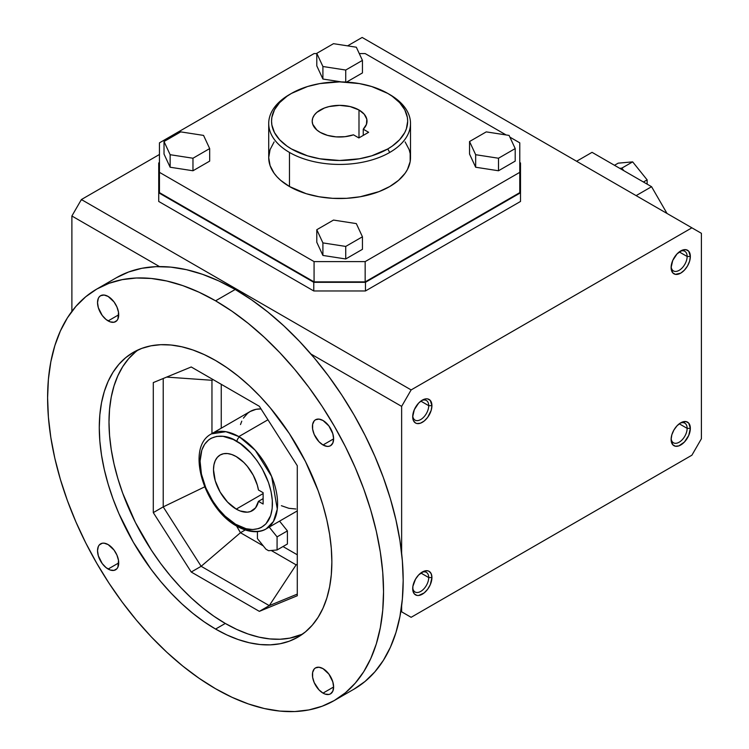 <?xml version="1.0" encoding="UTF-8"?>
<svg xmlns="http://www.w3.org/2000/svg" width="749" height="749" viewBox="0 0 749 749"><rect width="100%" height="100%" fill="white"/><g stroke="black" fill="none" stroke-linecap="round" stroke-linejoin="round"><path stroke-width="1.12" d="M358.996 109.991L358.996 137.863L358.996 109.991L364.22 114.213L366.804 119.175L366.467 124.353L363.256 129.193L368.63 132.301L358.865 137.938L353.481 134.829A27.413 15.823 180 0 1 320.235 132.376A27.413 15.823 180 0 1 312.202 121.179A27.413 15.823 180 0 1 329.12 106.564A27.413 15.823 180 0 1 358.996 109.991A27.413 15.823 180 0 1 367.019 121.179A27.413 15.823 180 0 1 363.256 129.193L363.256 135.4L363.256 129.193L368.63 132.301L358.865 137.938L353.481 134.829L345.102 136.683L336.132 136.88L327.538 135.391L320.235 132.376L316.827 129.98L312.726 124.268L312.202 121.179L312.726 118.099L314.29 115.131L316.827 112.387L324.383 108.025L329.12 106.564L339.615 105.356L350.101 106.564L358.996 109.991M289.479 152.44A70.902 40.933 180 0 1 268.713 123.501A70.902 40.933 180 0 1 289.479 94.552A70.902 40.933 180 0 1 290.5 93.981A70.902 40.933 0 0 0 289.479 94.552L291.483 93.4A68.065 39.294 180 0 1 387.739 93.4A68.065 39.294 180 0 1 387.739 148.967L389.742 152.44A70.902 40.933 0 0 0 389.752 94.552A70.902 40.933 0 0 0 389.742 94.552A70.902 40.933 180 0 1 410.508 123.501A70.902 40.933 180 0 1 389.742 152.44L387.739 148.967L392.223 146.111L399.638 139.707L404.75 132.592L406.37 128.847L407.681 121.179L407.353 117.331L404.75 109.775L399.638 102.66L392.223 96.256L387.739 93.4L371.701 86.528L359.37 83.579L339.615 81.884L319.851 83.579L307.53 86.528L291.483 93.4L286.998 96.256L279.583 102.66L274.48 109.775L271.878 117.331L271.55 121.179L271.878 125.036L274.48 132.592L279.583 139.707L286.998 146.111L291.483 148.967L307.53 155.839L319.851 158.788L339.615 160.483L359.37 158.788L371.701 155.839L387.739 148.967A68.065 39.294 180 0 1 291.483 148.967A68.065 39.294 180 0 1 291.483 93.4L289.479 94.552A70.902 40.933 0 0 0 289.479 152.44A70.902 40.933 0 0 0 389.742 152.44A70.902 40.933 180 0 1 289.479 152.44L289.479 186.529L289.479 152.44M274.106 141.926L270.08 149.603L268.713 157.59A70.902 40.933 0 0 0 289.479 186.529L306.191 193.691L319.037 196.762L332.668 198.326L346.562 198.326L360.194 196.762L379.003 191.622L389.742 186.529L398.562 180.331L405.115 173.253L407.456 169.471L410.171 161.597L410.171 153.573L409.151 149.603L405.115 141.926M428.718 577.554A11.329 6.544 -60 0 1 423.775 588.957A11.329 6.544 -60 0 1 415.04 591.991A11.329 6.544 -60 0 1 412.727 587.665A11.329 6.544 120 0 0 421.088 591.195A11.329 6.544 120 0 0 428.718 577.554A11.329 6.544 120 0 0 421.472 572.526A11.329 6.544 -60 0 1 426.368 572.367A11.329 6.544 -60 0 1 428.718 577.554L431.92 577.554L428.718 577.554L420.826 572.994L428.718 577.554M412.699 588.658A13.594 7.846 -60 0 1 422.305 572.002A13.594 7.846 -60 0 1 431.92 577.554L431.19 573.725L429.102 571.328L427.651 570.794L424.187 571.131L418.625 574.97L415.508 579.183L412.877 586.383L412.877 590.708L414.319 593.882L416.968 595.418L418.625 595.483L424.187 592.908L427.651 589.248L430.301 584.66L431.92 577.554A13.594 7.846 -60 0 1 422.305 594.2A13.594 7.846 -60 0 1 412.699 588.658M421.472 400.649A11.329 6.544 -60 0 1 426.368 400.49A11.329 6.544 -60 0 1 428.718 405.677L420.826 401.118L428.718 405.677L431.92 405.677A13.594 7.846 -60 0 1 422.305 422.324A13.594 7.846 -60 0 1 412.699 416.772L413.429 420.601L415.508 422.998L416.968 423.541L420.432 423.194L424.187 421.032L427.651 417.371L431.19 410.349L431.92 405.677L430.301 400.443L427.651 398.908L425.984 398.843L422.305 400.125L418.625 403.093L414.319 409.675L412.699 416.772A13.594 7.846 -60 0 1 422.305 400.125A13.594 7.846 -60 0 1 431.92 405.677L428.718 405.677A11.329 6.544 120 0 0 421.472 400.649M412.727 415.789A11.329 6.544 120 0 0 421.088 419.318A11.329 6.544 120 0 0 428.718 405.677A11.329 6.544 -60 0 1 423.775 417.081A11.329 6.544 -60 0 1 415.04 420.114A11.329 6.544 -60 0 1 412.727 415.789M687.142 428.353A11.329 6.544 -60 0 1 682.189 439.757A11.329 6.544 -60 0 1 673.463 442.79A11.329 6.544 -60 0 1 671.151 438.465A11.329 6.544 120 0 0 679.512 442.004A11.329 6.544 120 0 0 687.142 428.353A11.329 6.544 120 0 0 679.886 423.335A11.329 6.544 -60 0 1 684.792 423.166A11.329 6.544 -60 0 1 687.142 428.353L690.344 428.353L687.142 428.353L679.24 423.794L687.142 428.353M671.113 439.457A13.594 7.846 -60 0 1 680.729 422.801A13.594 7.846 -60 0 1 690.344 428.353L688.724 423.119L686.065 421.593L680.729 422.801L677.049 425.778L673.931 429.982L671.844 434.785L671.113 439.457L672.733 444.691L675.392 446.217L678.856 445.88L684.408 442.041L688.724 435.459L690.344 428.353A13.594 7.846 -60 0 1 680.729 445.009A13.594 7.846 -60 0 1 671.113 439.457M687.142 256.476L679.24 251.917L687.142 256.476L690.344 256.476A13.594 7.846 -60 0 1 680.729 273.132A13.594 7.846 -60 0 1 671.113 267.58L672.733 272.814L675.392 274.34L680.729 273.132L684.408 270.155L687.526 265.951L689.614 261.148L690.344 256.476L688.724 251.243L686.065 249.717L682.601 250.054L677.049 253.892L672.733 260.474L671.113 267.58A13.594 7.846 -60 0 1 680.729 250.924A13.594 7.846 -60 0 1 690.344 256.476L687.142 256.476A11.329 6.544 120 0 0 679.886 251.449A11.329 6.544 -60 0 1 684.792 251.289A11.329 6.544 -60 0 1 687.142 256.476A11.329 6.544 -60 0 1 682.189 267.88A11.329 6.544 -60 0 1 673.463 270.913A11.329 6.544 -60 0 1 671.151 266.588A11.329 6.544 120 0 0 679.512 270.117A11.329 6.544 120 0 0 687.142 256.476M238.828 436.592L225.87 431.686L211.424 433.877A54.817 31.655 60 0 1 238.828 436.592L267.955 419.777L238.828 436.592A54.817 31.655 60 0 1 239.568 437.023A54.817 31.655 -120 0 0 238.828 436.592M297.287 510.902L266.241 528.822L273.441 521.482L277.299 509.077L271.653 476.486L255.278 450.318L239.568 437.023A3.651 2.069 120.9 0 0 236.937 441.47C247.544 446.151 272.43 473.602 272.421 504.526C271.41 534.842 246.112 532.211 235.551 524.216L246.084 528.719L252.685 529.543L258.658 528.579L261.335 527.427L265.942 523.851L270.661 515.593L272.177 508.468L272.308 500.36L271.063 491.578L268.47 482.459L262.309 468.921L256.916 460.485L250.728 452.92L240.476 443.792L233.388 439.541L223.043 436.321L216.723 436.395L211.152 438.259L208.718 439.841L204.674 444.223L201.827 450.083L200.077 461.159L201.434 474.108L205.788 487.796L212.763 501.072L218.586 509.105L225.084 516.136L235.551 524.216A3.651 2.069 120.9 0 0 236.263 525.854A3.651 2.069 -59.1 0 1 235.551 524.216C224.943 519.534 200.058 492.074 200.077 461.159C201.078 430.834 226.385 433.465 236.937 441.47A3.651 2.069 -59.1 0 1 239.568 437.023A54.817 31.655 60 0 1 274.78 485.371A54.817 31.655 60 0 1 266.241 528.822A54.817 31.655 60 0 1 238.828 526.107A54.817 31.655 60 0 1 238.088 525.676M236.244 456.581A32.16 18.566 60 0 1 258.452 489.996L263.124 492.692L263.124 504.03L258.452 501.334L255.559 507.85L250.484 511.539L247.292 512.176L240.073 510.94L236.244 509.105A32.16 18.566 60 0 1 215.235 480.764A32.16 18.566 60 0 1 220.169 454.989A32.16 18.566 60 0 1 236.244 456.581L243.79 462.423L247.292 466.271L253.265 475.25L257.31 485.099L258.452 489.996L263.124 492.692L263.124 504.03L258.452 501.334A32.16 18.566 60 0 1 252.329 510.696A32.16 18.566 60 0 1 236.244 509.105L227.546 502.073L220.169 492.121L215.235 480.764L213.502 469.717L213.942 464.839L215.235 460.663L217.341 457.339L220.169 454.989L223.614 453.716L227.546 453.557L231.806 454.521L236.244 456.581M263.124 493.582L236.244 509.105L263.124 493.582M215.572 300.817A237.555 137.151 60 0 1 370.755 510.153A237.555 137.151 60 0 1 334.344 700.502A237.555 137.151 60 0 1 215.572 688.734L232.04 697.31L248.34 703.929L264.331 708.535L279.854 711.082L294.75 711.55L308.897 709.93L322.136 706.232L334.344 700.502L345.42 692.788L355.232 683.172L363.714 671.741L370.755 658.596L376.316 643.887L380.314 627.728L382.739 610.304L383.544 591.757L382.739 572.273L380.314 552.05L376.316 531.275L370.755 510.144L363.714 488.872L355.232 467.657L345.42 446.694L334.344 426.2L322.136 406.37L308.897 387.383L294.75 369.435L279.854 352.695L264.331 337.322L248.34 323.465L232.04 311.256L215.572 300.817L199.103 292.241L182.803 285.622L166.812 281.015L151.289 278.469L136.393 278.001L122.246 279.63L109.008 283.319L96.799 289.048L85.723 296.763L75.911 306.388L67.429 317.819L60.388 330.955L54.827 345.673L50.829 361.823L48.404 379.256L47.599 397.803L48.404 417.277L50.829 437.5L54.827 458.276L60.388 479.407L67.429 500.678L75.911 521.903L85.723 542.856L96.799 563.351L109.008 583.19L122.246 602.168L136.393 620.116L151.289 636.865L166.812 652.239L182.803 666.095L199.103 678.294L215.572 688.734A237.555 137.151 60 0 1 60.388 479.407A237.555 137.151 60 0 1 96.799 289.048A237.555 137.151 60 0 1 215.572 300.817L235.214 289.479L215.572 300.817M353.987 689.164A237.555 137.151 -120 0 0 390.398 498.806A237.555 137.151 -120 0 0 235.214 289.479L251.673 299.918L267.983 312.127L283.974 325.984L299.488 341.357L314.393 358.097L328.53 376.045L341.769 395.032L353.987 414.862L365.053 435.356L374.875 456.319L383.348 477.534L390.398 498.806L395.949 519.937L399.957 540.712L402.372 560.935L403.187 580.419L402.372 598.957L399.957 616.39L395.949 632.54L390.398 647.258L383.348 660.393L374.875 671.834L365.053 681.45L353.987 689.164L334.344 700.502M261.036 408.935A54.817 31.655 -120 0 0 250.185 411.491L256.055 409.319L261.036 408.935M215.572 360.494A164.462 94.954 60 0 1 323.006 505.416A164.462 94.954 60 0 1 297.802 637.202A164.462 94.954 60 0 1 215.572 629.057L225.29 623.449A164.462 94.954 -120 0 0 302.512 634.15L289.891 638.12L280.107 639.243L269.79 638.916L259.042 637.156L247.975 633.963L236.684 629.385L225.29 623.449L215.572 629.057L204.177 621.829L192.886 613.375L181.81 603.788L171.072 593.142L160.754 581.552L150.961 569.128L133.341 542.257L118.876 513.552L113.015 498.862L108.137 484.135L104.289 469.511L101.518 455.12L99.842 441.124L99.28 427.642L99.842 414.796L101.518 402.728L104.289 391.549L108.137 381.363L113.015 372.262L118.876 364.351L125.682 357.694L133.341 352.348L141.795 348.388L150.961 345.823L160.754 344.699L171.072 345.027L181.81 346.787L192.886 349.98L204.177 354.567L215.572 360.494L226.966 367.722L238.257 376.176L249.333 385.772L260.072 396.408L270.389 407.999L289.348 433.568L305.461 461.487L318.128 490.689L323.006 505.416L326.854 520.049L329.626 534.43L331.301 548.427L331.863 561.919L331.301 574.755L329.626 586.823L326.854 598.002L323.006 608.188L318.128 617.288L312.258 625.2L305.461 631.866L297.802 637.202L289.348 641.172L280.182 643.728L270.389 644.852L260.072 644.533L249.333 642.764L238.257 639.571L226.966 634.993L215.572 629.057A164.462 94.954 60 0 1 108.137 484.135A164.462 94.954 60 0 1 133.341 352.348A164.462 94.954 60 0 1 215.572 360.494M323.016 420.507A14.98 8.651 60 0 1 332.809 433.708A14.98 8.651 60 0 1 330.506 445.721A14.98 8.651 60 0 1 323.016 444.981L333.614 438.858L323.016 444.981A14.98 8.651 60 0 1 313.232 431.77A14.98 8.651 60 0 1 315.526 419.768A14.98 8.651 60 0 1 323.016 420.507L328.905 425.966L332.809 433.708L333.614 438.858L332.809 443.071L330.506 445.721L328.905 446.31L327.07 446.385L323.016 444.981L318.962 441.704L314.206 434.457L312.623 429.13L312.623 424.355L314.206 420.863L315.526 419.768L318.962 419.094L323.016 420.507M108.128 544.579A14.98 8.651 60 0 1 117.911 557.78A14.98 8.651 60 0 1 115.618 569.792A14.98 8.651 60 0 1 108.128 569.043L118.716 562.93L108.128 569.043A14.98 8.651 60 0 1 98.334 555.842A14.98 8.651 60 0 1 100.638 543.84A14.98 8.651 60 0 1 108.128 544.579L114.017 550.038L116.938 555.103L118.52 560.421L117.911 567.143L116.938 568.697L114.017 570.382L110.197 570.008L106.058 567.62L102.239 563.585L98.334 555.842L97.529 550.693L98.334 546.48L99.317 544.926L102.239 543.24L104.074 543.165L108.128 544.579M108.128 296.445A14.98 8.651 60 0 1 117.911 309.646A14.98 8.651 60 0 1 115.618 321.649A14.98 8.651 60 0 1 108.128 320.909L118.716 314.795L108.128 320.909A14.98 8.651 60 0 1 98.334 307.708A14.98 8.651 60 0 1 100.638 295.696A14.98 8.651 60 0 1 108.128 296.445L114.017 301.903L116.938 306.968L118.52 312.286L117.911 319.008L116.938 320.563L114.017 322.248L110.197 321.864L106.058 319.486L102.239 315.451L98.334 307.708L97.529 302.559L98.334 298.345L99.317 296.791L100.638 295.696L104.074 295.031L108.128 296.445M323.016 668.642A14.98 8.651 60 0 1 332.809 681.852A14.98 8.651 60 0 1 330.506 693.855A14.98 8.651 60 0 1 323.016 693.115L333.614 686.992L323.016 693.115A14.98 8.651 60 0 1 313.232 679.905A14.98 8.651 60 0 1 315.526 667.902A14.98 8.651 60 0 1 323.016 668.642L328.905 674.109L332.809 681.852L333.614 686.992L332.809 691.215L330.506 693.855L328.905 694.454L325.085 694.07L323.016 693.115L318.962 689.838L314.206 682.592L312.623 677.265L312.623 672.49L314.206 668.997L315.526 667.902L318.962 667.237L323.016 668.642M81.388 199.543L411.135 389.92L691.898 227.827L362.151 37.45L347.592 45.858L362.151 37.45L701.401 233.314L701.401 438.745L691.898 455.205L411.135 617.307L400.837 611.362L411.135 617.307L401.633 611.821L401.633 605.819L401.633 611.821L400.837 611.362L411.135 617.307L691.898 455.205L701.401 438.745L701.401 233.314L691.898 227.827L411.135 389.92L81.388 199.543L71.885 216.002L71.885 311.35L71.885 216.002L159.5 266.588L71.885 216.002L81.388 199.543L159.453 154.481L81.388 199.543M520.508 201.453L365.456 290.968L313.775 290.968L158.722 201.453L158.722 162.964L159.453 162.533L158.722 162.964L158.722 201.453L313.775 290.968L313.775 282.317L158.722 192.802L313.775 282.317L313.775 290.968L365.456 290.968L520.508 201.453L520.508 192.802L365.456 282.317L365.456 290.968L365.456 282.317L313.775 282.317L365.456 282.317L520.508 192.802L520.508 201.453M297.287 594.107L269.275 605.632L259.351 611.362L297.287 595.755L259.351 611.362L269.275 605.632L201.153 566.3L191.229 572.03L259.351 611.362L191.229 572.03L153.292 512.616L153.292 382.589L191.229 366.973L153.292 382.589L153.292 512.616L163.216 506.886L204.655 486.878L163.216 506.886L201.153 566.3L240.457 532.717L236.609 526.06L240.457 532.717L245.148 530.011L240.457 532.717L201.153 566.3L269.275 605.632L297.287 594.107M211.958 380.277L166.634 377.093L211.958 380.277L213.109 379.612L211.958 380.277L213.109 379.612L211.958 380.277L211.958 433.568L211.958 380.277M163.216 378.498L163.216 506.886L163.216 378.498M277.074 536.874L287.41 530.901L287.41 543.999L277.074 549.963L277.074 536.874L269.219 527.099L277.074 536.874L277.074 549.963L268.591 550.721L265.923 549.176L257.431 538.625L257.431 531.593L257.431 538.625L265.923 549.176L268.591 550.721L277.074 549.963L287.41 543.999L287.41 530.901L277.074 536.874M296.127 564.858L297.287 564.194L296.127 564.858L269.275 605.632L296.127 564.858L271.232 550.487L296.127 564.858M259.351 406.304L191.229 366.973L259.351 406.304L297.287 465.719L259.351 406.304M279.564 521.135L287.41 530.901L279.564 521.135M135.391 352.086L128.594 358.743L122.733 366.654L117.855 375.755L114.007 385.941L111.236 397.12L109.56 409.188L108.998 422.024L109.56 435.515L111.236 449.512L114.007 463.903L117.855 478.527L122.733 493.254L135.391 522.456L151.513 550.375L160.679 563.52L170.472 575.944L180.79 587.534L191.529 598.179L202.605 607.767L213.886 616.221L225.29 623.449A164.462 94.954 -120 0 1 119.213 482.955A164.462 94.954 -120 0 1 138.34 349.792M297.287 465.719L297.287 595.755L297.287 465.719M297.287 554.784L283 546.545L297.287 554.784M221.255 384.312L221.255 428.194L221.255 384.312M295.864 508.992L288.842 508.299L281.39 505.706M240.495 424.561L241.777 421.163M243.406 418.129L247.629 413.27L250.185 411.491L211.424 433.877C185.256 447.312 203.971 508.047 236.263 525.854C251.112 534.318 261.513 531.996 266.241 528.822M116.432 277.71L128.65 271.981L141.889 268.292L156.026 266.663L170.931 267.131L186.454 269.677L202.445 274.284L218.745 280.903L235.214 289.479A237.555 137.151 -120 0 0 116.441 277.71L96.799 289.048M263.283 545.899L240.457 532.717L263.283 545.899M201.153 566.3L163.216 506.886L153.292 512.616L191.229 572.03L201.153 566.3M263.124 498.637L258.452 501.334L263.124 498.637M401.633 553.23L401.633 406.379L310.919 354.015L401.633 406.379L411.135 389.92L401.633 406.379L401.633 553.23M520.508 162.964L520.508 192.802L520.508 162.964L519.778 162.533L520.508 162.964M314.074 281.896L314.074 261.607L159.453 172.336L159.453 192.624L314.074 281.896L365.156 281.896L519.778 192.624L519.778 172.336L365.156 261.607L365.156 281.896L365.156 261.607L314.074 261.607L314.074 281.896L365.156 281.896L519.778 192.624L519.778 172.336L365.156 261.607L314.074 261.607L159.453 172.336L159.453 142.844L314.074 53.572L316.79 53.572L314.074 53.572L159.453 142.844L159.453 192.624L314.074 281.896M359.277 53.572L365.156 53.572L506.099 134.942L365.156 53.572L359.277 53.572M509.891 137.133L519.778 142.844L519.778 172.336L519.778 142.844L509.891 137.133M469.548 154.06L475.662 167.233L498.497 170.763L515.2 161.119L515.2 148.583L515.2 161.119L498.497 170.763L498.497 158.236L498.497 170.763L475.662 167.233L475.662 154.706L475.662 167.233L469.548 154.06L469.548 141.524L469.548 154.06M316.79 242.255L322.903 255.437L345.729 258.967L362.441 249.314L362.441 236.787L345.729 246.43L322.903 242.901L316.79 229.718L333.492 220.075L356.327 223.605L362.441 236.787L362.441 249.314L345.729 258.967L345.729 246.43L322.903 242.901L322.903 255.437L345.729 258.967L345.729 246.43L362.441 236.787L356.327 223.605L333.492 220.075L316.79 229.718L316.79 242.255L322.903 255.437L322.903 242.901L316.79 229.718L316.79 242.255M322.903 79.038L341.404 81.903L322.903 79.038L322.903 66.502L316.79 53.329L333.492 43.676L356.327 47.215L362.441 60.388L345.729 70.041L322.903 66.502L316.79 53.329L316.79 65.856L322.903 79.038L316.79 65.856L316.79 53.329L333.492 43.676L356.327 47.215L362.441 60.388L362.441 72.925L362.441 60.388L345.729 70.041L345.729 82.044L345.729 70.041L322.903 66.502L322.903 79.038M346.553 82.09L362.441 72.925L346.553 82.09M192.97 170.763L209.673 161.119L209.673 148.583L192.97 158.236L170.135 154.706L164.022 141.524L180.734 131.88L203.559 135.41L209.673 148.583L192.97 158.236L192.97 170.763L209.673 161.119L209.673 148.583L203.559 135.41L180.734 131.88L164.022 141.524L164.022 154.06L170.135 167.233L192.97 170.763L192.97 158.236L170.135 154.706L164.022 141.524L164.022 154.06L170.135 167.233L170.135 154.706L170.135 167.233L192.97 170.763M268.713 123.501L268.713 157.59L270.08 165.576L274.106 173.253L277.083 176.886L280.66 180.331L289.479 186.529A70.902 40.933 0 0 0 366.748 195.405A70.902 40.933 0 0 0 410.508 157.59L410.508 123.501M486.26 131.88L509.086 135.41L515.2 148.583L498.497 158.236L475.662 154.706L469.548 141.524L486.26 131.88L509.086 135.41L515.2 148.583L498.497 158.236L475.662 154.706L469.548 141.524L486.26 131.88M667.013 213.456L651.574 186.707L636.126 195.629L651.574 186.707L592.047 152.337L576.599 161.26L592.047 152.337L619.723 168.319L621.81 168.132L623.898 170.725L619.723 168.319L621.81 168.132L632.662 161.868L618.187 163.16L614.489 165.295L618.187 163.16L632.662 161.868L621.81 168.132L623.898 170.725L651.574 186.707L667.013 213.456M647.136 184.142L647.136 179.872L643.428 182.007L647.136 179.872L632.662 161.868L647.136 179.872L647.136 184.142M291.483 93.4L289.479 94.552M81.622 200.095L81.716 199.449M81.697 200.049L81.538 199.524M389.752 94.552L387.739 93.4"/></g></svg>
